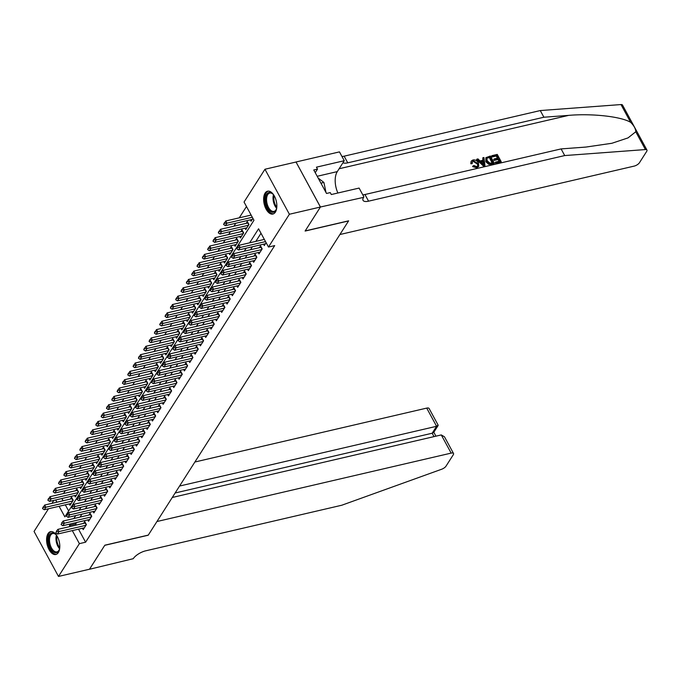 <?xml version="1.0" encoding="UTF-8"?>
<svg xmlns="http://www.w3.org/2000/svg" width="681" height="681" viewBox="0 0 681 681"><rect width="100%" height="100%" fill="white"/><g stroke="black" fill="none" stroke-linecap="round" stroke-linejoin="round"><path stroke-width="1.02" d="M275.396 212.097A11.73 6.223 76.9 0 1 272.902 214.038A11.73 6.223 76.9 0 1 264.986 206.692A11.73 6.223 76.9 0 1 265.096 193.123A11.73 6.223 76.9 0 1 267.59 191.191A11.73 6.223 76.9 0 1 275.499 198.529A11.73 6.223 76.9 0 1 275.396 212.097M58.345 552.563A11.73 6.223 76.9 0 1 55.851 554.504A11.73 6.223 76.9 0 1 47.934 547.158A11.73 6.223 76.9 0 1 48.045 533.589A11.73 6.223 76.9 0 1 50.539 531.657A11.73 6.223 76.9 0 1 58.447 538.994A11.73 6.223 76.9 0 1 58.345 552.563M320.445 206.998L305.19 230.927L348.638 220.831L339.904 234.528L634.113 166.121A4.512 1.762 151.5 0 0 639.442 162.742L646.712 151.344A4.512 1.762 151.5 0 0 646.95 150.058A4.512 1.762 151.5 0 0 645.426 149.565L564.711 155.566L368.566 201.176A10.521 4.112 -28.5 0 1 363.041 200.35A10.521 4.112 -28.5 0 1 363.603 197.354L320.445 206.998L296.014 161.984L320.419 207.033L305.105 231.055L348.561 220.95L148.288 535.104L104.831 545.2L89.526 569.222L58.489 576.441L34.05 531.435L48.513 508.75M51.96 503.344L53.842 500.39M246.479 206.522L239.261 217.835M235.822 223.232L233.932 226.186M230.493 231.591L228.612 234.545M225.164 239.942L223.283 242.896M219.835 248.301L217.954 251.255M214.515 256.652L212.634 259.606M209.186 265.011L207.305 267.965M203.857 273.362L201.976 276.316M198.537 281.721L196.647 284.675M193.208 290.072L191.327 293.026M187.879 298.431L185.998 301.385M182.551 306.782L180.669 309.736M177.23 315.141L175.349 318.095M171.901 323.492L170.02 326.446M166.573 331.851L164.691 334.805M161.252 340.202L159.363 343.156M155.923 348.561L154.042 351.515M150.595 356.912L148.713 359.866M145.266 365.271L143.385 368.225M139.946 373.622L138.064 376.576M134.617 381.981L132.735 384.935M129.288 390.332L127.407 393.286M123.968 398.691L122.078 401.645M118.639 407.042L116.757 409.996M113.31 415.401L111.429 418.355M107.981 423.752L106.1 426.706M102.661 432.112L100.779 435.065M97.332 440.462L95.451 443.416M92.003 448.822L90.122 451.775M86.683 457.172L84.793 460.126M81.354 465.532L79.473 468.485M76.025 473.882L74.144 476.836M70.696 482.242L68.815 485.195M65.376 490.592L63.495 493.546M59.102 506.281L64.865 516.888L253.953 220.286L244.045 202.036L264.952 169.246L289.391 214.251L268.484 247.05L258.576 228.799L249.638 242.819M295.988 162.027L264.952 169.246M263.564 244.181L264.305 245.56L266.126 242.708M258.235 252.54L258.984 253.911L262.176 248.897L260.525 245.858L259.367 247.671M252.906 260.891L253.655 262.27L256.848 257.256L255.196 254.209L254.039 256.03M247.578 269.25L248.327 270.621L251.527 265.607L249.876 262.568L248.718 264.381M242.257 277.601L242.998 278.98L246.199 273.966L244.547 270.919L243.389 272.74M236.928 285.96L237.678 287.331L240.87 282.317L239.218 279.278L238.061 281.091M231.6 294.311L232.349 295.69L235.541 290.676L233.889 287.629L232.732 289.451M226.279 302.67L227.02 304.041L230.221 299.027L228.569 295.988L227.411 297.801M220.95 311.021L221.7 312.4L224.892 307.386L223.24 304.339L222.083 306.161M215.622 319.38L216.371 320.751L219.563 315.737L217.911 312.698L216.754 314.511M210.293 327.731L211.042 329.11L214.243 324.096L212.591 321.049L211.433 322.871M204.972 336.091L205.713 337.461L208.914 332.447L207.262 329.408L206.105 331.221M199.644 344.441L200.393 345.82L203.585 340.806L201.934 337.759L200.776 339.581M194.315 352.801L195.064 354.171L198.256 349.157L196.605 346.118L195.447 347.931M188.995 361.151L189.735 362.53L192.936 357.516L191.284 354.469L190.127 356.291M183.666 369.511L184.406 370.881L187.607 365.867L185.956 362.828L184.798 364.641M178.337 377.861L179.086 379.24L182.278 374.227L180.627 371.179L179.469 373.001M173.008 386.221L173.757 387.591L176.949 382.577L175.306 379.538L174.149 381.351M167.688 394.571L168.428 395.942L171.629 390.937L169.978 387.889L168.82 389.711M162.359 402.931L163.108 404.301L166.3 399.287L164.649 396.248L163.491 398.062M157.03 411.281L157.779 412.652L160.971 407.647L159.32 404.599L158.162 406.421M151.71 419.641L152.45 421.011L155.651 415.997L154 412.958L152.842 414.772M146.381 427.991L147.122 429.362L150.322 424.357L148.671 421.309L147.513 423.131M141.052 436.351L141.801 437.721L144.993 432.707L143.342 429.668L142.184 431.482M135.723 444.702L136.472 446.072L139.665 441.067L138.013 438.019L136.855 439.841M130.403 453.061L131.144 454.431L134.344 449.417L132.693 446.378L131.535 448.192M125.074 461.412L125.823 462.782L129.015 457.777L127.364 454.729L126.206 456.551M119.745 469.771L120.494 471.141L123.687 466.127L122.035 463.089L120.877 464.902M114.425 478.122L115.166 479.492L118.366 474.487L116.715 471.439L115.557 473.261M109.096 486.481L109.837 487.851L113.037 482.838L111.386 479.799L110.228 481.612M103.767 494.832L104.516 496.202L107.709 491.197L106.057 488.149L104.9 489.971M98.439 503.191L99.188 504.561L102.38 499.548L100.728 496.509L99.571 498.322M93.118 511.542L93.859 512.912L97.06 507.907L95.408 504.859L94.25 506.681M87.789 519.901L88.539 521.271L91.731 516.258L90.079 513.219L88.922 515.032M69.258 503.923L69.998 505.302L73.199 500.288L71.548 497.241L70.39 499.062M74.578 495.572L75.327 496.943L78.519 491.929L76.868 488.89L75.71 490.703M79.907 487.213L80.656 488.592L83.848 483.578L82.197 480.531L81.039 482.352M85.236 478.862L85.976 480.233L89.177 475.219L87.526 472.18L86.368 473.993M90.556 470.503L91.305 471.882L94.497 466.868L92.846 463.821L91.688 465.642M95.885 462.152L96.634 463.523L99.826 458.509L98.175 455.47L97.017 457.283M101.214 453.793L101.954 455.172L105.155 450.158L103.503 447.111L102.346 448.932M106.542 445.442L107.283 446.813L110.484 441.799L108.832 438.76L107.675 440.573M111.863 437.083L112.612 438.462L115.804 433.448L114.153 430.401L112.995 432.222M117.192 428.732L117.941 430.103L121.133 425.089L119.481 422.05L118.324 423.863M122.52 420.373L123.261 421.752L126.462 416.738L124.81 413.69L123.653 415.512M127.841 412.022L128.59 413.393L131.782 408.379L130.131 405.34L128.973 407.153M133.17 403.663L133.919 405.042L137.111 400.028L135.459 396.98L134.302 398.802M138.498 395.312L139.239 396.683L142.44 391.669L140.788 388.63L139.631 390.443M143.827 386.953L144.568 388.332L147.768 383.318L146.117 380.27L144.959 382.092M149.148 378.602L149.897 379.972L153.089 374.959L151.437 371.92L150.28 373.733M154.476 370.243L155.225 371.622L158.418 366.608L156.766 363.56L155.608 365.382M159.805 361.892L160.546 363.262L163.746 358.249L162.095 355.21L160.937 357.023M165.125 353.533L165.875 354.912L169.067 349.898L167.424 346.85L166.266 348.672M170.454 345.182L171.203 346.552L174.396 341.539L172.744 338.5L171.586 340.313M175.783 336.823L176.524 338.202L179.724 333.188L178.073 330.14L176.915 331.962M181.112 328.472L181.853 329.842L185.053 324.828L183.402 321.79L182.244 323.603M186.432 320.113L187.181 321.492L190.374 316.478L188.722 313.43L187.564 315.252M191.761 311.762L192.51 313.132L195.702 308.118L194.051 305.079L192.893 306.893M197.09 303.403L197.831 304.782L201.031 299.768L199.38 296.72L198.222 298.542M202.41 295.052L203.159 296.422L206.36 291.408L204.709 288.369L203.551 290.183M207.739 286.692L208.488 288.072L211.68 283.058L210.029 280.01L208.871 281.832M213.068 278.342L213.817 279.712L217.009 274.698L215.358 271.659L214.2 273.473M218.397 269.982L219.137 271.361L222.338 266.348L220.687 263.309L219.529 265.122M223.717 261.632L224.466 263.002L227.658 257.988L226.007 254.949L224.849 256.763M229.046 253.272L229.795 254.651L232.987 249.638L231.336 246.599L230.178 248.412M234.375 244.922L235.115 246.292L238.316 241.278L236.665 238.239L235.507 240.052M239.695 236.562L240.444 237.941L243.645 232.928L241.993 229.889L240.836 231.702M245.024 228.212L245.773 229.582L248.965 224.568L247.314 221.529L246.156 223.342M61.886 498.526L63.095 500.756M65.316 504.842L68.636 510.963M250.353 219.852L251.102 221.231L252.915 218.38M78.519 529.171L85.602 542.204L274.69 245.603L268.484 247.05M261.002 233.277L255.843 241.38M252.396 246.777L250.514 249.731M247.075 255.137L245.194 258.09M241.746 263.487L239.865 266.441M236.418 271.847L234.536 274.801M231.097 280.197L229.208 283.151M225.769 288.557L223.887 291.511M220.44 296.907L218.558 299.861M215.111 305.267L213.23 308.221M209.791 313.618L207.909 316.571M204.462 321.977L202.58 324.931M199.133 330.328L197.252 333.281M193.813 338.687L191.923 341.632M188.484 347.038L186.603 349.991M183.155 355.397L181.274 358.342M177.826 363.748L175.945 366.701M172.506 372.107L170.625 375.052M167.177 380.458L165.296 383.412M161.848 388.817L159.967 391.762M156.528 397.168L154.638 400.122M151.199 405.527L149.318 408.472M145.87 413.878L143.989 416.832M140.541 422.237L138.66 425.182M135.221 430.588L133.331 433.542M129.892 438.947L128.011 441.892M124.563 447.298L122.682 450.252M119.243 455.649L117.353 458.602M113.914 464.008L112.033 466.962M108.585 472.359L106.704 475.312M103.257 480.718L101.375 483.672M97.936 489.069L96.047 492.022M92.607 497.428L90.726 500.382M87.279 505.779L85.397 508.733M81.95 514.138L80.069 517.092M76.63 522.489L75.693 523.961L76.306 525.085M82.461 528.252L83.21 529.622L86.402 524.617L84.75 521.569L83.593 523.391M320.419 207.033L289.391 214.251M85.602 542.204L79.396 543.651L58.489 576.441M70.424 523.936L69.488 525.4L70.1 526.524M72.314 530.61L79.396 543.651M246.19 248.225L244.309 251.178M240.87 256.575L238.98 259.529M235.541 264.935L233.66 267.888M230.212 273.285L228.331 276.239M224.883 281.645L223.002 284.598M219.563 289.995L217.682 292.949M214.234 298.355L212.353 301.308M208.905 306.705L207.024 309.659M203.585 315.065L201.695 318.018M198.256 323.415L196.375 326.369M192.927 331.775L191.046 334.729M187.598 340.125L185.717 343.079M182.278 348.485L180.388 351.439M176.949 356.835L175.068 359.789M171.621 365.195L169.739 368.149M166.3 373.546L164.41 376.499M160.971 381.905L159.09 384.859M155.643 390.256L153.761 393.209M150.314 398.615L148.432 401.569M144.993 406.966L143.104 409.919M139.665 415.325L137.783 418.279M134.336 423.676L132.454 426.629M129.007 432.035L127.126 434.989M123.687 440.386L121.805 443.34M118.358 448.745L116.477 451.69M113.029 457.096L111.148 460.05M107.709 465.455L105.819 468.4M102.38 473.806L100.499 476.76M97.051 482.165L95.17 485.11M91.722 490.516L89.841 493.47M86.402 498.875L84.521 501.82M81.073 507.226L79.192 510.18M75.744 515.585L73.863 518.53M55.672 499.965L56.889 502.195M75.693 523.961L69.488 525.4M56.549 531.648L55.748 532.9L56.549 531.648L59.06 531.563L57.868 529.367L85.176 523.017A1.507 0.587 151.5 0 0 85.491 522.931M84.367 527.809L57.459 534.066L59.06 531.563L85.968 525.306M55.748 532.9L57.459 534.066M57.868 529.367L56.353 531.282M72.28 498.603A1.507 0.587 -28.5 0 1 71.973 498.688L44.657 505.047L45.848 507.234L44.248 509.737L71.156 503.48M43.141 506.953L42.537 508.571L44.657 505.047M72.756 500.978L45.848 507.234L43.337 507.319M44.248 509.737L42.537 508.571M59.741 547.933A10.147 5.388 76.9 0 1 59.264 549.788A10.147 5.388 76.9 0 1 52.394 551.023A10.147 5.388 76.9 0 1 48.53 538.552A10.147 5.388 76.9 0 1 55.68 534.372A10.147 5.388 76.9 0 1 56.932 535.828M55.936 534.628A9.398 4.988 -103.1 0 0 52.675 533.546A9.398 4.988 -103.1 0 0 49.568 538.731A9.398 4.988 -103.1 0 0 51.569 548.094A9.398 4.988 -103.1 0 0 56.932 551.857A9.398 4.988 -103.1 0 0 59.383 549.448M51.288 531.563A11.654 6.18 -103.1 0 0 47.687 537.922A11.654 6.18 -103.1 0 0 50.062 549.329A11.654 6.18 -103.1 0 0 56.566 554.249M276.792 207.467A10.147 5.388 76.9 0 1 276.316 209.322A10.147 5.388 76.9 0 1 269.446 210.557A10.147 5.388 76.9 0 1 265.581 198.086A10.147 5.388 76.9 0 1 272.732 193.906A10.147 5.388 76.9 0 1 273.975 195.362M272.987 194.162A9.398 4.988 -103.1 0 0 269.727 193.081A9.398 4.988 -103.1 0 0 266.62 198.265A9.398 4.988 -103.1 0 0 268.62 207.628A9.398 4.988 -103.1 0 0 273.983 211.391A9.398 4.988 -103.1 0 0 276.435 208.982M268.34 191.097A11.654 6.18 -103.1 0 0 264.739 197.456A11.654 6.18 -103.1 0 0 267.114 208.863A11.654 6.18 -103.1 0 0 273.617 213.783M326.003 192.502L323.909 182.448L318.189 178.107M320.921 183.146L323.909 182.448M89.475 569.231L104.755 545.328L148.203 535.223L156.936 521.527L451.154 453.112L441.279 434.929L172.267 497.479M441.279 434.929L444.489 436.827L453.52 453.469A4.512 1.762 151.5 0 1 453.282 454.755L446.012 466.153A4.512 1.762 151.5 0 1 441.628 469.252L341.802 505.225L145.657 550.835A10.521 4.112 151.5 0 0 133.238 558.701L89.492 569.265M179.546 486.055L436.589 426.289L426.715 408.106A4.512 1.762 -28.5 0 1 429.081 408.455L438.121 425.097L436.589 426.289L432.171 433.227L175.128 492.993M194.877 462.016L426.715 408.106M453.52 453.469A4.512 1.762 151.5 0 0 451.154 453.112M438.104 425.557L433.678 432.486L432.171 433.227L434.01 436.615M491.81 155.685L497.258 154.417L501.216 161.72L495.964 162.938L495.513 162.095L499.709 161.116L498.492 158.869L494.576 159.78L494.117 158.945L498.032 158.035L496.662 155.506L492.269 156.528L491.81 155.685L491.571 156.06A19.587 10.394 -103.1 0 0 491.954 157.022L496.347 156A19.587 10.394 -103.1 0 0 497.343 158.188M494.117 158.945L493.691 159.609A19.587 10.394 -103.1 0 0 494.151 160.444L498.066 159.533A19.587 10.394 -103.1 0 0 499.139 161.252M495.513 162.095L495.189 162.589A19.587 10.394 -103.1 0 0 495.725 163.312L501.216 161.72M485.868 157.669L485.842 161.797L488.754 164.308L491.554 164.283L494.346 163.312L489.06 163.84L486.268 161.125L485.868 157.669L490.38 156.017L494.346 163.312M471.209 163.108L471.099 161.397L470.809 163.738L471.984 163.746L472.393 163.099L471.209 163.108L470.809 163.738M473.184 161.269L476.972 163.883L477.398 163.21L473.491 160.784L473.184 161.269M477.023 167.449L472.997 165.994L472.605 166.607L476.794 167.807L478.752 166.326L476.794 167.807M564.711 155.566L561.093 148.909L585.847 147.07L611.896 143.274L628.018 137.903L635.765 131.765C635.696 128.794 633.994 125.662 630.657 122.359C621.404 116.596 592.121 113.301 568.644 115.378L543.889 117.226L347.744 162.836A10.521 4.112 -28.5 0 1 342.96 162.725M476.853 159.167L476.615 159.541L483.536 166.147L484.719 165.875L483.774 165.772L476.853 159.167L477.968 158.903L480.028 160.954L483.204 160.214L482.838 157.771L483.953 157.515L484.957 165.5M482.838 157.771L482.812 160.844M543.889 117.226L540.271 110.56L344.126 156.17A10.521 4.112 -28.5 0 1 341.964 156.494M362.786 194.843A10.521 4.112 -28.5 0 0 364.948 194.519L561.093 148.909M630.657 122.359L620.995 104.559L540.271 110.56M363.901 196.894L359.108 188.075L331.306 194.536L330.242 192.595L326.522 193.455L313.771 169.978L317.499 169.118L316.444 167.168L344.254 160.707L339.461 151.889L296.014 161.984M337.895 193.004A16.914 8.972 76.9 0 1 337.299 171.603L344.254 160.707M620.995 104.559A4.512 1.762 -28.5 0 1 622.511 105.044L646.95 150.058M315.235 172.668L317.499 169.118M473.491 160.784L472.461 161.448L472.393 163.099M472.997 165.994L473.925 165.526L476.615 166.598L477.739 165.892L477.398 163.21M471.388 160.954L472.937 159.967C475.329 159.635 477.168 160.631 478.445 162.963L478.752 166.326M483.68 163.329L483.348 161.133L480.803 161.72L483.91 164.793L482.931 161.789L483.348 161.133M481.263 162.18L482.931 161.789M489.784 157.107L486.77 158.384L487.332 160.895L490.014 163.202L492.831 162.716L489.784 157.107L489.469 157.6A19.587 10.394 -103.1 0 0 492.269 162.853M486.268 161.125L485.842 161.797M489.06 163.84L488.754 164.308M488.251 157.464L487.937 157.958L489.469 157.6M492.269 156.528L491.954 157.022M496.662 155.506L496.347 156M494.576 159.78L494.151 160.444M498.492 158.869L498.066 159.533M61.877 523.297L61.077 524.549L61.877 523.297L64.38 523.204L63.197 521.016L90.505 514.666A1.507 0.587 151.5 0 0 90.811 514.572M89.696 519.458L62.788 525.715L64.38 523.204L91.288 516.947M61.077 524.549L62.788 525.715M63.197 521.016L61.673 522.931M67.198 514.938L66.397 516.189L67.198 514.938L69.709 514.853L68.517 512.657L95.834 506.306A1.507 0.587 151.5 0 0 96.14 506.221M95.017 511.099L68.109 517.356L69.709 514.853L96.617 508.596M66.397 516.189L68.109 517.356M68.517 512.657L67.002 514.572M72.526 506.587L71.726 507.839L72.526 506.587L75.038 506.494L73.846 504.306L101.154 497.956A1.507 0.587 151.5 0 0 101.469 497.862M100.345 502.748L73.437 509.005L75.038 506.494L101.946 500.237M71.726 507.839L73.437 509.005M73.846 504.306L72.331 506.221M77.855 498.228L77.055 499.479L77.855 498.228L80.358 498.143L79.175 495.947L106.483 489.596A1.507 0.587 151.5 0 0 106.798 489.511M105.674 494.389L78.766 500.646L80.358 498.143L107.266 491.886M77.055 499.479L78.766 500.646M79.175 495.947L77.651 497.862M77.608 490.243A1.507 0.587 -28.5 0 1 77.293 490.337L49.985 496.687L51.177 498.875L49.577 501.386L76.485 495.13M48.47 498.603L47.866 500.22L49.985 496.687M78.085 492.618L51.177 498.875L48.666 498.969M49.577 501.386L47.866 500.22M82.929 481.893A1.507 0.587 -28.5 0 1 82.622 481.986L55.314 488.337L56.497 490.524L54.906 493.027L81.814 486.77M53.79 490.243L53.195 491.861L55.314 488.337M83.405 484.268L56.497 490.524L53.995 490.609M54.906 493.027L53.195 491.861M88.258 473.533A1.507 0.587 -28.5 0 1 87.951 473.627L60.635 479.977L61.826 482.165L60.226 484.676L87.134 478.42M59.119 481.893L58.515 483.51L60.635 479.977M88.734 475.908L61.826 482.165L59.315 482.259M60.226 484.676L58.515 483.51M93.586 465.183A1.507 0.587 -28.5 0 1 93.271 465.276L65.963 471.627L67.155 473.814L65.555 476.317L92.463 470.06M64.448 473.533L63.844 475.151L65.963 471.627M94.063 467.558L67.155 473.814L64.644 473.899M65.555 476.317L63.844 475.151M83.176 489.877L82.384 491.129L83.176 489.877L85.687 489.784L84.504 487.596L111.812 481.246A1.507 0.587 151.5 0 0 112.118 481.152M110.994 486.038L84.086 492.295L85.687 489.784L112.595 483.527M82.384 491.129L84.086 492.295M84.504 487.596L82.98 489.511M98.915 456.823A1.507 0.587 -28.5 0 1 98.6 456.917L71.292 463.267L72.475 465.455L70.884 467.966L97.792 461.709M69.768 465.183L69.173 466.8L71.292 463.267M99.383 459.198L72.475 465.455L69.973 465.549M70.884 467.966L69.173 466.8M88.504 481.518L87.704 482.769L88.504 481.518L91.016 481.433L89.824 479.237L117.141 472.886A1.507 0.587 151.5 0 0 117.447 472.801M116.323 477.679L89.415 483.936L91.016 481.433L117.924 475.176M87.704 482.769L89.415 483.936M89.824 479.237L88.309 481.152M104.236 448.473A1.507 0.587 -28.5 0 1 103.929 448.566L76.621 454.917L77.804 457.104L76.204 459.607L103.112 453.35M75.097 456.823L74.501 458.449L76.621 454.917M104.712 450.848L77.804 457.104L75.293 457.189M76.204 459.607L74.501 458.449M93.833 473.167L93.033 474.419L93.833 473.167L96.344 473.074L95.153 470.886L122.461 464.536A1.507 0.587 151.5 0 0 122.776 464.442M121.652 469.328L94.744 475.585L96.344 473.074L123.252 466.817M93.033 474.419L94.744 475.585M95.153 470.886L93.637 472.801M109.564 440.113A1.507 0.587 -28.5 0 1 109.258 440.207L81.941 446.557L83.133 448.745L81.533 451.256L108.441 444.999M80.426 448.473L79.822 450.09L81.941 446.557M110.041 442.488L83.133 448.745L80.622 448.839M81.533 451.256L79.822 450.09M99.162 464.808L98.362 466.059L99.162 464.808L101.665 464.723L100.482 462.527L127.79 456.176A1.507 0.587 151.5 0 0 128.105 456.091M126.981 460.969L100.073 467.226L101.665 464.723L128.573 458.466M98.362 466.059L100.073 467.226M100.482 462.527L98.958 464.442M114.893 431.763A1.507 0.587 -28.5 0 1 114.578 431.856L87.27 438.206L88.462 440.394L86.862 442.897L113.77 436.64M85.755 440.113L85.151 441.739L87.27 438.206M115.37 434.137L88.462 440.394L85.951 440.479M86.862 442.897L85.151 441.739M104.482 456.457L103.682 457.709L104.482 456.457L106.994 456.364L105.802 454.176L133.118 447.826A1.507 0.587 151.5 0 0 133.425 447.732M132.301 452.618L105.393 458.875L106.994 456.364L133.902 450.107M103.682 457.709L105.393 458.875M105.802 454.176L104.287 456.091M120.222 423.403A1.507 0.587 -28.5 0 1 119.907 423.497L92.599 429.847L93.782 432.035L92.19 434.546L119.098 428.289M91.075 431.763L90.479 433.38L92.599 429.847M120.69 425.778L93.782 432.035L91.28 432.129M92.19 434.546L90.479 433.38M109.811 448.098L109.011 449.349L109.811 448.098L112.322 448.013L111.131 445.817L138.439 439.466A1.507 0.587 151.5 0 0 138.754 439.381M137.63 444.259L110.722 450.516L112.322 448.013L139.23 441.756M109.011 449.349L110.722 450.516M111.131 445.817L109.615 447.732M125.542 415.052A1.507 0.587 -28.5 0 1 125.236 415.146L97.919 421.496L99.111 423.684L97.511 426.187L124.419 419.93M96.404 423.403L95.8 425.029L97.919 421.496M126.019 417.427L99.111 423.684L96.6 423.769M97.511 426.187L95.8 425.029M115.14 439.747L114.34 440.999L115.14 439.747L117.643 439.654L116.46 437.466L143.768 431.116A1.507 0.587 151.5 0 0 144.083 431.022M142.959 435.908L116.051 442.165L117.643 439.654L144.551 433.397M114.34 440.999L116.051 442.165M116.46 437.466L114.944 439.381M130.871 406.693A1.507 0.587 -28.5 0 1 130.556 406.787L103.248 413.137L104.44 415.325L102.84 417.836L129.748 411.579M101.733 415.052L101.128 416.67L103.248 413.137M131.348 409.068L104.44 415.325L101.929 415.419M102.84 417.836L101.128 416.67M120.469 431.388L119.669 432.639L120.469 431.388L122.972 431.303L121.788 429.107L149.096 422.756A1.507 0.587 151.5 0 0 149.403 422.671M148.279 427.549L121.371 433.806L122.972 431.303L149.88 425.046M119.669 432.639L121.371 433.806M121.788 429.107L120.265 431.022M136.2 398.342A1.507 0.587 -28.5 0 1 135.885 398.436L108.577 404.786L109.76 406.974L108.168 409.477L135.076 403.22M107.062 406.693L106.457 408.319L108.577 404.786M136.668 400.717L109.76 406.974L107.257 407.059M108.168 409.477L106.457 408.319M125.789 423.037L124.989 424.289L125.789 423.037L128.3 422.944L127.109 420.756L154.425 414.406A1.507 0.587 151.5 0 0 154.732 414.312M153.608 419.198L126.7 425.455L128.3 422.944L155.208 416.687M124.989 424.289L126.7 425.455M127.109 420.756L125.593 422.671M141.52 389.983A1.507 0.587 -28.5 0 1 141.214 390.077L113.906 396.427L115.089 398.615L113.489 401.126L140.397 394.869M112.382 398.342L111.786 399.96L113.906 396.427M141.997 392.358L115.089 398.615L112.586 398.708M113.489 401.126L111.786 399.96M131.118 414.678L130.318 415.929L131.118 414.678L133.629 414.593L132.437 412.397L159.746 406.046A1.507 0.587 151.5 0 0 160.061 405.961M158.937 410.839L132.029 417.095L133.629 414.593L160.537 408.336M130.318 415.929L132.029 417.095M132.437 412.397L130.922 414.312M146.849 381.632A1.507 0.587 -28.5 0 1 146.543 381.726L119.226 388.076L120.418 390.264L118.817 392.767L145.725 386.51M117.711 389.983L117.106 391.609L119.226 388.076M147.326 384.007L120.418 390.264L117.907 390.349M118.817 392.767L117.106 391.609M136.447 406.327L135.647 407.578L136.447 406.327L138.95 406.234L137.766 404.046L165.074 397.695A1.507 0.587 151.5 0 0 165.389 397.602M164.266 402.488L137.358 408.745L138.95 406.234L165.858 399.977M135.647 407.578L137.358 408.745M137.766 404.046L136.243 405.961M152.178 373.273A1.507 0.587 -28.5 0 1 151.863 373.367L124.555 379.717L125.747 381.905L124.146 384.416L151.054 378.159M123.04 381.632L122.435 383.25L124.555 379.717M152.655 375.648L125.747 381.905L123.235 381.998M124.146 384.416L122.435 383.25M141.767 397.968L140.976 399.219L141.767 397.968L144.278 397.883L143.087 395.687L170.403 389.336A1.507 0.587 151.5 0 0 170.71 389.251M169.586 394.129L142.678 400.385L144.278 397.883L171.186 391.626M140.976 399.219L142.678 400.385M143.087 395.687L141.571 397.602M157.507 364.922A1.507 0.587 -28.5 0 1 157.192 365.016L129.884 371.366L131.067 373.554L129.475 376.057L156.383 369.8M128.36 373.273L127.764 374.899L129.884 371.366M157.975 367.297L131.067 373.554L128.564 373.639M129.475 376.057L127.764 374.899M147.096 389.617L146.296 390.868L147.096 389.617L149.607 389.523L148.415 387.336L175.724 380.985A1.507 0.587 151.5 0 0 176.038 380.892M174.915 385.778L148.007 392.035L149.607 389.523L176.515 383.267M146.296 390.868L148.007 392.035M148.415 387.336L146.9 389.251M162.827 356.563A1.507 0.587 -28.5 0 1 162.521 356.657L135.204 363.007L136.396 365.195L134.795 367.706L161.703 361.449M133.689 364.922L133.093 366.54L135.204 363.007M163.304 358.938L136.396 365.195L133.885 365.288M134.795 367.706L133.093 366.54M152.425 381.258L151.625 382.509L152.425 381.258L154.936 381.173L153.744 378.985L181.052 372.626A1.507 0.587 151.5 0 0 181.367 372.541M180.244 377.419L153.336 383.675L154.936 381.173L181.844 374.916M151.625 382.509L153.336 383.675M153.744 378.985L152.229 380.892M168.156 348.212A1.507 0.587 -28.5 0 1 167.841 348.306L140.533 354.656L141.725 356.844L140.124 359.347L167.032 353.09M139.018 356.563L138.413 358.189L140.533 354.656M168.633 350.587L141.725 356.844L139.213 356.929M140.124 359.347L138.413 358.189M157.754 372.907L156.953 374.158L157.754 372.907L160.256 372.813L159.073 370.626L186.381 364.275A1.507 0.587 151.5 0 0 186.688 364.182M185.572 369.068L158.664 375.325L160.256 372.813L187.164 366.557M156.953 374.158L158.664 375.325M159.073 370.626L157.549 372.541M173.485 339.853A1.507 0.587 -28.5 0 1 173.17 339.947L145.862 346.297L147.053 348.485L145.453 350.996L172.361 344.739M144.346 348.212L143.742 349.83L145.862 346.297M173.961 342.228L147.053 348.485L144.542 348.578M145.453 350.996L143.742 349.83M163.074 364.548L162.274 365.799L163.074 364.548L165.585 364.463L164.393 362.275L191.71 355.916A1.507 0.587 151.5 0 0 192.016 355.831M190.893 360.709L163.985 366.965L165.585 364.463L192.493 358.206M162.274 365.799L163.985 366.965M164.393 362.275L162.878 364.182M178.805 331.502A1.507 0.587 -28.5 0 1 178.499 331.596L151.191 337.946L152.374 340.134L150.782 342.637L177.69 336.38M149.667 339.853L149.071 341.479L151.191 337.946M179.282 333.877L152.374 340.134L149.871 340.219M150.782 342.637L149.071 341.479M168.403 356.197L167.603 357.448L168.403 356.197L170.914 356.103L169.722 353.916L197.03 347.565A1.507 0.587 151.5 0 0 197.345 347.472M196.222 352.358L169.314 358.615L170.914 356.103L197.822 349.847M167.603 357.448L169.314 358.615M169.722 353.916L168.207 355.831M184.134 323.143A1.507 0.587 -28.5 0 1 183.827 323.237L156.511 329.587L157.703 331.775L156.102 334.286L183.01 328.029M154.996 331.502L154.391 333.12L156.511 329.587M184.611 325.518L157.703 331.775L155.191 331.868M156.102 334.286L154.391 333.12M173.732 347.838L172.931 349.089L173.732 347.838L176.234 347.753L175.051 345.565L202.359 339.206A1.507 0.587 151.5 0 0 202.674 339.121M201.55 343.999L174.642 350.255L176.234 347.753L203.142 341.496M172.931 349.089L174.642 350.255M175.051 345.565L173.527 347.472M189.463 314.792A1.507 0.587 -28.5 0 1 189.148 314.886L161.84 321.236L163.031 323.424L161.431 325.927L188.339 319.67M160.324 323.143L159.72 324.769L161.84 321.236M189.939 317.167L163.031 323.424L160.52 323.509M161.431 325.927L159.72 324.769M179.052 339.487L178.26 340.738L179.052 339.487L181.563 339.393L180.371 337.206L207.688 330.855A1.507 0.587 151.5 0 0 207.994 330.762M206.871 335.648L179.963 341.905L181.563 339.393L208.471 333.137M178.26 340.738L179.963 341.905M180.371 337.206L178.856 339.121M194.792 306.433A1.507 0.587 -28.5 0 1 194.477 306.527L167.168 312.877L168.352 315.065L166.76 317.576L193.668 311.319M165.645 314.792L165.049 316.41L167.168 312.877M195.26 308.808L168.352 315.065L165.849 315.158M166.76 317.576L165.049 316.41M184.381 331.128L183.581 332.379L184.381 331.128L186.892 331.043L185.7 328.855L213.017 322.496A1.507 0.587 151.5 0 0 213.323 322.411M212.2 327.289L185.292 333.545L186.892 331.043L213.8 324.786M183.581 332.379L185.292 333.545M185.7 328.855L184.185 330.762M200.112 298.082A1.507 0.587 -28.5 0 1 199.805 298.176L172.489 304.526L173.681 306.714L172.08 309.217L198.988 302.96M170.974 306.433L170.378 308.059L172.489 304.526M200.589 300.457L173.681 306.714L171.169 306.799M172.08 309.217L170.378 308.059M189.71 322.777L188.909 324.028L189.71 322.777L192.221 322.683L191.029 320.496L218.337 314.145A1.507 0.587 151.5 0 0 218.652 314.052M217.528 318.938L190.62 325.195L192.221 322.683L219.129 316.427M188.909 324.028L190.62 325.195M191.029 320.496L189.514 322.411M195.038 314.418L194.238 315.669L195.038 314.418L197.541 314.333L196.358 312.145L223.666 305.795A1.507 0.587 151.5 0 0 223.972 305.701M222.857 310.579L195.949 316.835L197.541 314.333L224.449 308.076M194.238 315.669L195.949 316.835M196.358 312.145L194.834 314.052M200.359 306.067L199.559 307.318L200.359 306.067L202.87 305.973L201.678 303.786L228.995 297.435A1.507 0.587 151.5 0 0 229.301 297.342M228.178 302.228L201.27 308.484L202.87 305.973L229.778 299.717M199.559 307.318L201.27 308.484M201.678 303.786L200.163 305.701M205.441 289.723A1.507 0.587 -28.5 0 1 205.134 289.817L177.818 296.167L179.009 298.355L177.409 300.866L204.317 294.609M176.302 298.082L175.698 299.7L177.818 296.167M205.917 292.098L179.009 298.355L176.498 298.448M177.409 300.866L175.698 299.7M210.769 281.372A1.507 0.587 -28.5 0 1 210.455 281.466L183.146 287.816L184.338 290.004L182.738 292.507L209.646 286.25M181.631 289.723L181.027 291.349L183.146 287.816M211.246 283.747L184.338 290.004L181.827 290.089M182.738 292.507L181.027 291.349M216.09 273.013A1.507 0.587 -28.5 0 1 215.783 273.107L188.475 279.457L189.659 281.645L188.067 284.156L214.975 277.899M186.952 281.372L186.356 282.99L188.475 279.457M216.567 275.388L189.659 281.645L187.156 281.738M188.067 284.156L186.356 282.99M205.688 297.708L204.887 298.968L205.688 297.708L208.199 297.623L207.007 295.435L234.315 289.084A1.507 0.587 151.5 0 0 234.63 288.991M233.506 293.869L206.598 300.125L208.199 297.623L235.107 291.366M204.887 298.968L206.598 300.125M207.007 295.435L205.492 297.342M221.419 264.662A1.507 0.587 -28.5 0 1 221.112 264.756L193.796 271.106L194.987 273.294L193.387 275.796L220.295 269.54M192.28 273.021L191.676 274.639L193.796 271.106M221.895 267.037L194.987 273.294L192.476 273.379M193.387 275.796L191.676 274.639M211.016 289.357L210.216 290.608L211.016 289.357L213.519 289.263L212.336 287.076L239.644 280.725A1.507 0.587 151.5 0 0 239.959 280.632M238.835 285.518L211.927 291.774L213.519 289.263L240.427 283.007M210.216 290.608L211.927 291.774M212.336 287.076L210.812 288.991M226.747 256.303A1.507 0.587 -28.5 0 1 226.432 256.397L199.124 262.747L200.316 264.935L198.716 267.446L225.624 261.189M197.609 264.662L197.005 266.28L199.124 262.747M227.224 258.678L200.316 264.935L197.805 265.028M198.716 267.446L197.005 266.28M216.337 280.998L215.545 282.257L216.337 280.998L218.848 280.912L217.656 278.725L244.973 272.374A1.507 0.587 151.5 0 0 245.279 272.281M244.156 277.158L217.248 283.415L218.848 280.912L245.756 274.656M215.545 282.257L217.248 283.415M217.656 278.725L216.141 280.632M232.076 247.952A1.507 0.587 -28.5 0 1 231.761 248.046L204.453 254.396L205.636 256.584L204.045 259.086L230.953 252.83M202.929 256.311L202.334 257.929L204.453 254.396M232.544 250.327L205.636 256.584L203.134 256.669M204.045 259.086L202.334 257.929M221.665 272.647L220.865 273.898L221.665 272.647L224.177 272.553L222.985 270.366L250.302 264.015A1.507 0.587 151.5 0 0 250.608 263.922M249.484 268.808L222.576 275.064L224.177 272.553L251.085 266.297M220.865 273.898L222.576 275.064M222.985 270.366L221.47 272.281M237.397 239.593A1.507 0.587 -28.5 0 1 237.09 239.686L209.774 246.037L210.965 248.225L209.365 250.736L236.273 244.479M208.258 247.952L207.662 249.569L209.774 246.037M237.873 241.968L210.965 248.225L208.454 248.318M209.365 250.736L207.662 249.569M226.994 264.288L226.194 265.547L226.994 264.288L229.506 264.202L228.314 262.015L255.622 255.664A1.507 0.587 151.5 0 0 255.937 255.571M254.813 260.448L227.905 266.705L229.506 264.202L256.414 257.946M226.194 265.547L227.905 266.705M228.314 262.015L226.799 263.922M242.725 231.242A1.507 0.587 -28.5 0 1 242.419 231.336L215.102 237.686L216.294 239.874L214.694 242.376L241.602 236.12M213.587 239.601L212.983 241.219L215.102 237.686M243.202 233.617L216.294 239.874L213.783 239.959M214.694 242.376L212.983 241.219M232.323 255.937L231.523 257.188L232.323 255.937L234.826 255.843L233.643 253.655L260.951 247.305A1.507 0.587 151.5 0 0 261.257 247.212M260.142 252.098L233.234 258.354L234.826 255.843L261.734 249.586M231.523 257.188L233.234 258.354M233.643 253.655L232.119 255.571M248.054 222.883A1.507 0.587 -28.5 0 1 247.739 222.976L220.431 229.327L221.623 231.514L220.023 234.026L246.931 227.769M218.916 231.242L218.312 232.859L220.431 229.327M248.531 225.258L221.623 231.514L219.112 231.608M220.023 234.026L218.312 232.859M237.643 247.578L236.843 248.837L237.643 247.578L240.155 247.492L238.963 245.305L264.33 239.406M265.462 243.738L238.554 249.995L240.155 247.492L265.522 241.593M236.843 248.837L238.554 249.995M238.963 245.305L237.448 247.212M251.119 215.077L225.76 220.976L226.943 223.164L225.351 225.666L252.259 219.41M224.236 222.891L223.64 224.509L225.76 220.976M252.31 217.265L226.943 223.164L224.441 223.249M225.351 225.666L223.64 224.509M86.206 524.915L85.176 523.017M71.973 498.688L73.003 500.595M59.579 548.733A9.398 4.988 76.9 0 1 56.038 537.224A9.398 4.988 76.9 0 1 56.429 535.181M57.017 535.973A9.091 4.827 -103.1 0 0 56.821 537.215A9.091 4.827 -103.1 0 0 59.758 547.762M276.631 208.267A9.398 4.988 76.9 0 1 273.09 196.758A9.398 4.988 76.9 0 1 273.481 194.715M274.068 195.507A9.091 4.827 -103.1 0 0 273.873 196.749A9.091 4.827 -103.1 0 0 276.809 207.296M568.644 115.378L339.121 168.752M347.744 162.836L344.126 156.17M364.948 194.519L368.566 201.176M645.426 149.565L635.765 131.765M317.193 176.285L337.299 171.603M91.535 516.564L90.505 514.666M96.864 508.205L95.834 506.306M102.193 499.854L101.154 497.956M107.513 491.495L106.483 489.596M77.293 490.337L78.324 492.235M82.622 481.986L83.652 483.885M87.951 473.627L88.981 475.525M93.271 465.276L94.31 467.175M112.842 483.144L111.812 481.246M98.6 456.917L99.63 458.815M118.171 474.785L117.141 472.886M103.929 448.566L104.959 450.464M123.491 466.434L122.461 464.536M109.258 440.207L110.288 442.105M128.82 458.075L127.79 456.176M114.578 431.856L115.608 433.754M134.148 449.724L133.118 447.826M119.907 423.497L120.937 425.395M139.477 441.365L138.439 439.466M125.236 415.146L126.266 417.044M144.798 433.014L143.768 431.116M130.556 406.787L131.595 408.685M150.126 424.655L149.096 422.756M135.885 398.436L136.915 400.334M155.455 416.304L154.425 414.406M141.214 390.077L142.244 391.975M160.776 407.953L159.746 406.046M146.543 381.726L147.573 383.624M166.104 399.594L165.074 397.695M151.863 373.367L152.893 375.265M171.433 391.243L170.403 389.336M157.192 365.016L158.222 366.914M176.762 382.884L175.724 380.985M162.521 356.657L163.551 358.555M182.082 374.533L181.052 372.626M167.841 348.306L168.879 350.204M187.411 366.174L186.381 364.275M173.17 339.947L174.2 341.845M192.74 357.823L191.71 355.916M178.499 331.596L179.529 333.494M198.06 349.464L197.03 347.565M183.827 323.237L184.857 325.135M203.389 341.113L202.359 339.206M189.148 314.886L190.178 316.784M208.718 332.754L207.688 330.855M194.477 306.527L195.507 308.425M214.047 324.403L213.017 322.496M199.805 298.176L200.835 300.074M219.367 316.044L218.337 314.145M224.696 307.693L223.666 305.795M230.025 299.334L228.995 297.435M205.134 289.817L206.164 291.715M210.455 281.466L211.485 283.364M215.783 273.107L216.813 275.005M235.345 290.983L234.315 289.084M221.112 264.756L222.142 266.654M240.674 282.624L239.644 280.725M226.432 256.397L227.463 258.295M246.003 274.273L244.973 272.374M231.761 248.046L232.791 249.944M251.332 265.913L250.302 264.015M237.09 239.686L238.12 241.585M256.652 257.563L255.622 255.664M242.419 231.336L243.449 233.234M261.981 249.203L260.951 247.305M247.739 222.976L248.769 224.875M435.942 436.163L433.823 432.265"/></g></svg>
